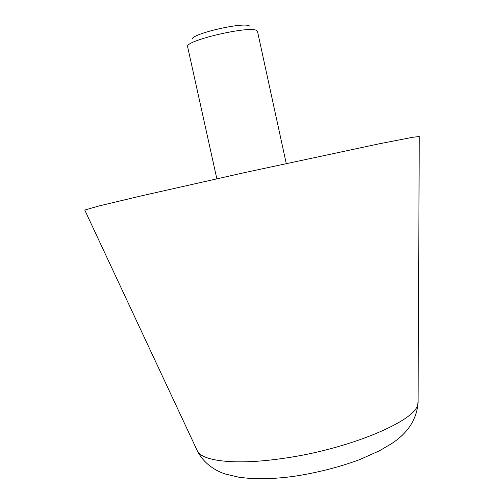 <?xml version="1.0" encoding="UTF-8"?>
<svg xmlns="http://www.w3.org/2000/svg" width="504" height="504" viewBox="0 0 504 504"><rect width="100%" height="100%" fill="white"/><g stroke="black" fill="none" stroke-linecap="round" stroke-linejoin="round"><path stroke-width="0.76" d="M84.754 210.055L99.042 205.947L141.523 195.829L245.448 172.418L379.474 143.753L412.751 137.277L419.265 136.508M216.84 178.756L187.526 46.311C186.953 40.125 249.058 25.742 256.442 30.404L257.5 31.393L286.234 163.498M192.137 39.117C191.892 33.736 242.966 21.893 249.348 25.88L250.022 26.309M197.001 450.154L197.404 451.011C202.098 461.255 235.998 465.28 282.423 458.489C348.434 449.492 415.926 420.903 417.74 404.384L418.074 401.543M84.722 209.985L197.404 451.011C204.246 464.543 217.104 471.517 225.653 474.106L239.375 477.338L251.389 478.573C264.115 479.115 277.893 478.428 292.742 476.513C316.14 473.023 338.367 467.422 359.434 459.711L379.361 450.828L391.457 443.703C407.944 433.037 416.814 419.296 418.074 402.494L419.265 136.433"/></g></svg>
